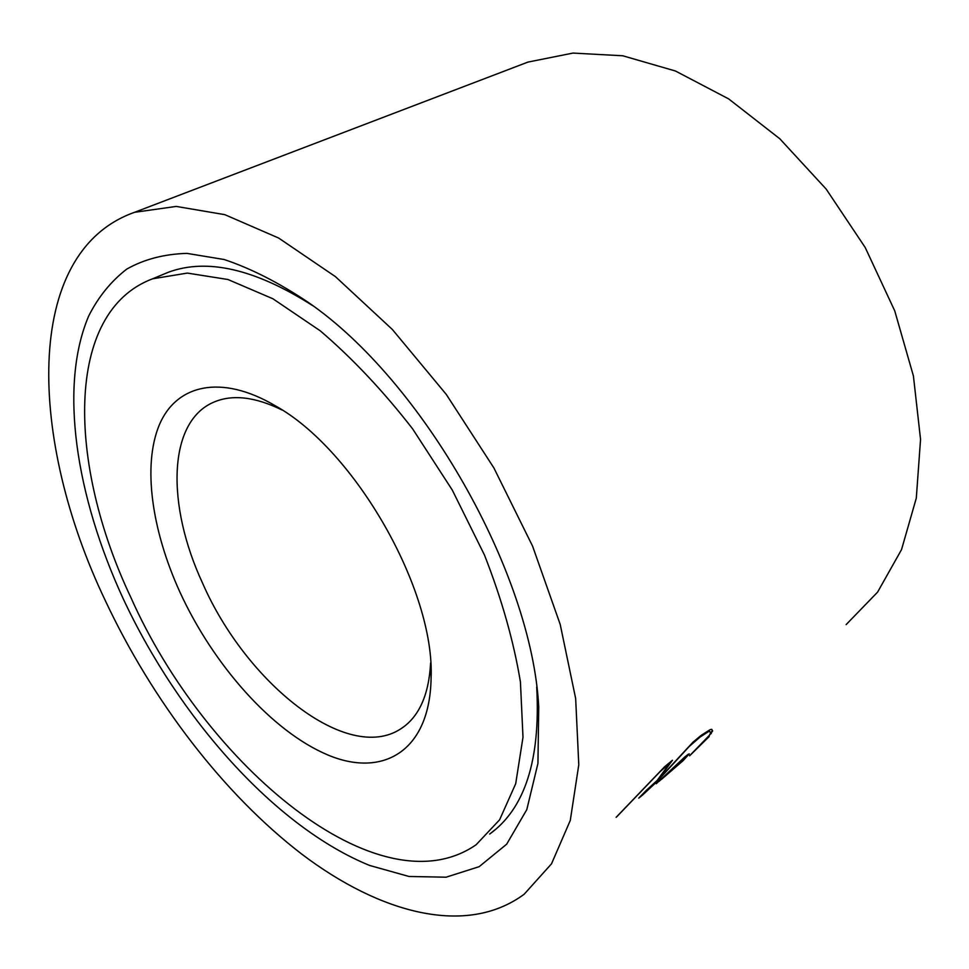 <?xml version="1.0" encoding="UTF-8"?>
<svg xmlns="http://www.w3.org/2000/svg" width="969" height="969" viewBox="0 0 969 969"><rect width="100%" height="100%" fill="white"/><g stroke="black" fill="none" stroke-linecap="round" stroke-linejoin="round"><path stroke-width="1.45" d="M179.846 591.95C151.758 530.249 142.455 465.483 159.304 424.919C176.225 384.693 221.017 373.598 275.632 405.975C355.211 450.197 435.105 590.448 431.084 678.203C429.921 751.278 382.791 778.289 327.57 754.851C272.071 731.413 213.35 665.061 179.846 591.95M430.624 662.881C428.867 695.173 418.911 717.169 400.754 728.87C347.023 764.129 245.92 682.77 202.533 583.047C166.389 505.309 167.371 421.685 213.919 402.099C232.475 394.165 255.222 396.818 282.161 410.057M130.912 597.57C67.854 464.793 63.821 312.018 152.593 278.806L187.344 273.088L227.945 279.508L272.919 298.779L320.315 330.865C352.413 358.324 383.179 390.967 412.588 428.819L452.257 490.011L484.464 555.019C501.736 599.096 513.715 641.405 520.426 681.946L522.994 737.239L515.702 783.703L499.616 819.786L476.118 844.75C378.988 911.902 205.258 765.001 130.912 597.57M517.446 66.098L527.948 62.089L572.982 53.077L622.764 55.778L675.441 71.003L728.664 98.899L779.827 138.785L826.182 189.1L865.196 247.483L894.75 310.892L913.416 375.984L920.55 439.393L916.311 498.09L901.533 549.605L877.587 592.132L846.143 624.593M105.27 600.526C29.324 441.803 21.318 252.303 134.558 212.308L176.213 206.421L224.784 214.658L278.612 238.023L335.419 276.625L392.348 329.472L446.237 394.359L493.899 467.954L532.575 546.128L560.203 624.424L575.659 698.516L578.784 764.771L570.281 820.44L551.506 863.827L524.193 894.205C466.513 936.853 380.163 913.501 301.868 854.198C223.185 793.768 152.242 700.539 105.27 600.526M708.836 736.125L712.651 730.953L711.743 729.318L710.168 729.621L701.132 735.386L693.005 742.145L654.778 783.485L641.054 796.13L657.806 780.275L672.438 760.265L664.577 766.794L616.114 817.339M709.223 736.525L689.855 755.578M152.593 278.806L168.582 272.168C207.269 257.948 255.307 269.103 312.696 305.647M536.681 687.094L536.765 688.123C540.496 760.132 524.798 808.776 489.66 834.067L495.413 829.512M123.087 598.479C76.054 496.54 58.6 386.389 88.773 315.833C98.414 296.805 111.072 281.24 126.733 269.116C144.078 259.292 164.161 254.048 186.956 253.381L224.227 259.535C251.032 268.498 279.024 282.766 308.178 302.34C422.763 380.95 531.811 572.909 538.74 706.885L537.94 763.378L526.809 809.599L506.666 844.193L479.158 866.674L446.031 877.211L408.979 876.473L369.577 865.438C274.978 826.872 178.829 717.956 123.087 598.479M709.55 735.011L710.822 733.182L711.27 733.642M710.822 733.182L712.191 730.505L712.651 730.953M670.851 761.586L667.726 766.358M688.208 754.245L659.114 781.329M689.577 755.808L709.344 735.374L710.64 732.903L709.332 730.953L700.151 736.21M686.755 755.311L686.1 757.237L681.631 761.852L661.439 779.379M707.915 731.244L708.387 731.692L700.006 737.106L689.201 746.493L656.292 782.274L642.508 795.089L638.777 798.105L646.686 790.001L657.127 780.493L669.688 763.318L660.095 771.627L616.768 816.77M709.805 731.401L708.387 731.692M656.243 783.727L685.265 756.535L689.25 753.87L683.097 760.665L662.457 778.507M430.89 667.338L431.084 678.203M400.754 728.87L404.218 726.447M134.558 212.308L527.948 62.089M536.765 688.123L538.74 706.885"/></g></svg>
